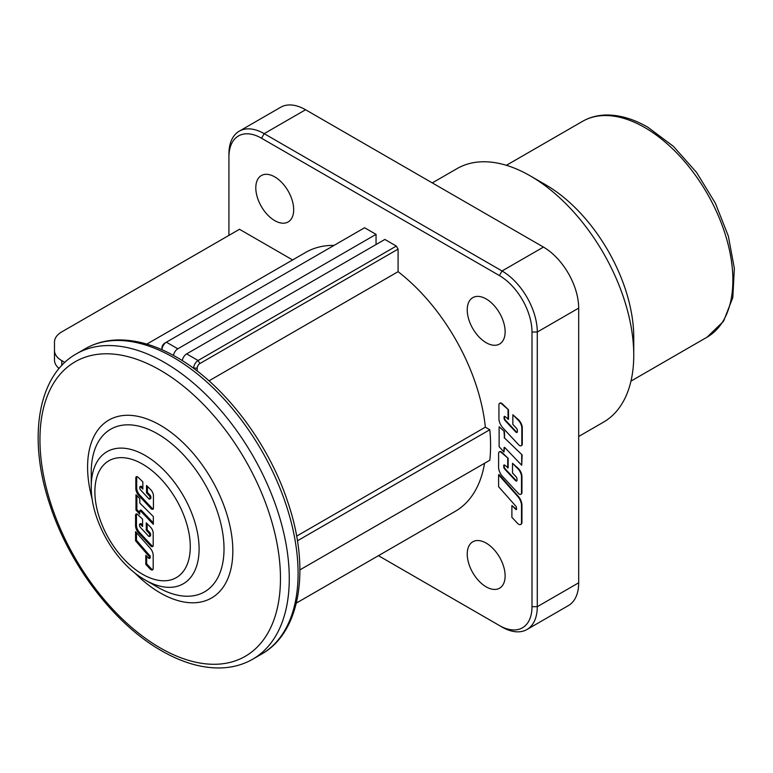 <?xml version="1.0" encoding="UTF-8"?>
<svg xmlns="http://www.w3.org/2000/svg" width="773" height="773" viewBox="0 0 773 773"><rect width="100%" height="100%" fill="white"/><g stroke="black" fill="none" stroke-linecap="round" stroke-linejoin="round"><path stroke-width="1.16" d="M228.924 235.379L228.924 157.045A46.1 26.62 60 0 1 261.525 138.232L499.397 275.565A46.1 26.62 60 0 1 531.998 332.023L531.998 606.699A46.1 26.62 60 0 1 499.397 625.521L378.441 555.681M274.744 220.634A26.784 15.47 -120 0 0 288.136 221.957A26.784 15.47 -120 0 0 292.242 200.487A26.784 15.47 -120 0 0 274.744 176.882A26.784 15.47 -120 0 0 261.342 175.558A26.784 15.47 -120 0 0 257.245 197.028A26.784 15.47 -120 0 0 274.744 220.634M486.188 586.862A26.784 15.47 -120 0 0 499.58 588.185A26.784 15.47 -120 0 0 503.687 566.725A26.784 15.47 -120 0 0 486.188 543.119A26.784 15.47 -120 0 0 472.786 541.786A26.784 15.47 -120 0 0 468.68 563.256A26.784 15.47 -120 0 0 486.188 586.862M486.188 342.71A26.784 15.47 -120 0 0 499.58 344.033A26.784 15.47 -120 0 0 503.687 322.563A26.784 15.47 -120 0 0 486.188 298.958A26.784 15.47 -120 0 0 472.786 297.634A26.784 15.47 -120 0 0 468.68 319.104A26.784 15.47 -120 0 0 486.188 342.71M521.389 445.567A3.14 1.817 -120 0 0 521.62 445.47A3.14 1.817 -120 0 0 522.277 444.031L522.277 428A7.865 4.541 -120 0 0 518.664 419.903L512.847 414.734L518.219 420.154A7.865 4.541 60 0 1 521.833 428.252L521.833 444.282A3.14 1.817 60 0 1 521.186 445.721A3.14 1.817 60 0 1 519.611 445.567A3.14 1.817 60 0 1 518.741 444.861L502.991 428.01A9.431 5.45 60 0 1 498.933 418.579L498.933 404.801A3.14 1.817 60 0 1 499.58 403.361A3.14 1.817 60 0 1 501.155 403.516A3.14 1.817 60 0 1 501.938 404.124L508.499 409.777L508.499 419.227L505.146 416.637A1.179 0.676 -120 0 0 504.904 416.463A1.179 0.676 -120 0 0 504.315 416.405A1.179 0.676 -120 0 0 504.073 416.947L504.073 418.193A2.358 1.362 -120 0 0 505.088 420.551L515.794 432.001A1.575 0.908 -120 0 0 516.229 432.358A1.575 0.908 -120 0 0 517.011 432.436A1.575 0.908 -120 0 0 517.34 431.721L517.34 430.455A2.358 1.362 -120 0 0 516.316 428.087L512.847 424.406L512.847 414.734M517.205 432.252A1.575 0.908 60 0 1 516.664 432.107A1.575 0.908 60 0 1 516.229 431.749L505.532 420.299A2.358 1.362 60 0 1 504.518 417.942L504.518 416.686A1.179 0.676 60 0 1 504.585 416.347M508.499 409.777L502.373 403.873A3.14 1.817 -120 0 0 501.6 403.264A3.14 1.817 -120 0 0 500.025 403.1A3.14 1.817 -120 0 0 499.822 403.255M522.133 454.911L504.131 437.615L522.133 454.911L521.698 465.259L504.74 447.49L504.015 447.683L504.015 452.002L504.46 447.306M504.566 437.363L504.45 431.547L499.126 426.764L504.45 431.547M504.247 464.921A1.179 0.676 60 0 0 504.18 465.259L504.18 466.515A2.358 1.362 60 0 0 505.194 468.873L504.75 469.124L515.456 480.574A1.575 0.908 -120 0 0 515.891 480.932A1.575 0.908 -120 0 0 516.683 481.009A1.575 0.908 -120 0 0 517.002 480.284L517.002 479.028A2.358 1.362 -120 0 0 515.987 476.661L512.509 472.979L512.509 463.307L518.325 468.477A7.865 4.541 -120 0 1 521.939 476.574L521.939 492.604A3.14 1.817 -120 0 1 521.292 494.044L520.847 494.295A3.14 1.817 60 0 1 519.282 494.14A3.14 1.817 60 0 1 518.403 493.435L502.653 476.583A9.431 5.45 60 0 1 498.595 467.153L498.595 453.374A3.14 1.817 60 0 1 499.252 451.934A3.14 1.817 60 0 1 500.827 452.089A3.14 1.817 60 0 1 501.6 452.698L508.161 458.35L508.161 467.8L504.808 465.211A1.179 0.676 -120 0 0 504.576 465.037A1.179 0.676 -120 0 0 503.986 464.979A1.179 0.676 -120 0 0 503.745 465.52L503.745 466.766A2.358 1.362 -120 0 0 504.75 469.124M508.161 458.35L502.044 452.447A3.14 1.817 -120 0 0 501.262 451.828A3.14 1.817 -120 0 0 499.687 451.674A3.14 1.817 -120 0 0 499.484 451.828M516.866 480.825A1.575 0.908 60 0 1 516.335 480.68A1.575 0.908 60 0 1 515.9 480.323L505.194 468.873M520.896 524.336A3.933 2.271 -120 0 0 521.128 524.229A3.933 2.271 -120 0 0 521.939 522.442L521.939 505.31A9.431 5.45 -120 0 0 518.152 496.169L499.039 474.564L498.595 474.825L517.717 496.421A9.431 5.45 60 0 1 521.504 505.561L521.504 522.693A3.933 2.271 60 0 1 520.683 524.49A3.933 2.271 60 0 1 518.722 524.297A3.933 2.271 60 0 1 517.649 523.427L511.89 517.33L511.89 505.523L516.577 509.426M296.349 603.075L455.22 511.359A149.518 86.325 -120 0 0 484.565 463.278M299.905 569.885L489.792 460.254A155.74 89.919 -120 0 0 490.584 445.451A155.74 89.919 -120 0 0 489.792 429.74L485.357 427.169A149.518 86.325 -120 0 0 398.085 271.681L398.085 249.119L396.317 246.065L384.867 239.446L186.641 353.899A6.232 3.594 120 0 0 182.293 360.624M164.61 343.212L166.379 342.197A6.232 3.594 120 0 0 161.972 349.725L161.972 347.792A3.739 2.155 120 0 1 164.61 343.212L364.605 227.755L376.055 234.364L376.055 244.539M334.042 245.389A149.518 86.325 -120 0 0 305.702 252.394L146.831 344.111M292.619 259.95L239.495 229.281L61.782 331.878A24.92 14.387 180 0 0 54.487 342.053L54.487 351.715M502.044 627.048L499.397 625.521L502.044 627.048A49.839 28.775 60 0 0 526.964 629.512A49.839 28.775 60 0 0 537.283 606.699L578.687 582.794A49.839 28.775 -120 0 1 568.368 605.607L526.964 629.512M228.924 157.045L228.924 154.001A49.839 28.775 60 0 1 239.253 131.178A49.839 28.775 60 0 1 264.163 133.652L502.044 270.985A49.839 28.775 60 0 1 537.283 332.023L537.283 606.699L531.998 606.699M239.253 131.178L280.657 107.273A49.839 28.775 -120 0 1 305.577 109.747L543.448 247.08A49.839 28.775 -120 0 1 578.687 308.118L578.687 582.794M578.687 436.474L603.433 422.193A146.397 84.528 -120 0 0 633.754 355.174A146.397 84.528 -120 0 0 530.239 175.867L530.239 175.867A146.397 84.528 -120 0 0 457.036 168.62L432.291 182.901M545.651 184.776A124.598 71.937 60 0 0 545.651 184.766L530.239 175.867L545.651 184.776A124.598 71.937 60 0 1 633.754 337.366L633.754 355.174M59.106 368.489A24.92 14.387 0 0 1 54.487 360.15L54.487 350.478A24.92 14.387 180 0 0 61.782 360.653L64.845 362.421M193.685 368.421L193.685 368.141A6.232 3.594 -60 0 1 198.091 360.508L396.317 246.065M485.357 427.169L296.629 536.133M297.421 540.8L489.792 429.74M197.212 371.079L197.212 368.141A3.739 2.155 -60 0 1 199.849 363.561L398.085 249.119M208.981 380.847L398.085 271.681M173.5 355.435A6.232 3.594 -60 0 1 177.829 348.807L376.055 234.364M54.487 350.478L54.487 342.053M508.054 410.028L508.054 419.488M504.015 452.002L499.126 446.707L499.126 426.764M504.015 431.798L504.45 437.122M521.698 455.162L521.698 465.259M512.509 463.307L517.891 468.728A7.865 4.541 60 0 1 521.504 476.825L521.504 492.855A3.14 1.817 60 0 1 520.847 494.295M507.726 458.602L507.726 468.051M511.89 505.523L516.035 509.639L516.586 509.31L516.277 506.682L498.595 486.7L498.595 474.825M156.726 586.659A93.891 54.207 -120 0 0 157.624 587.19L145.169 579.992L157.624 587.19A93.891 54.207 -120 0 0 224.015 549.371A93.891 54.207 -120 0 0 158.533 434.397A93.891 54.207 -120 0 0 157.624 433.866A93.891 54.207 -120 0 0 91.243 472.197L91.572 479.878M135.826 488.42A7.257 4.194 -120 0 0 138.947 495.677L151.064 508.634A2.416 1.401 -120 0 0 151.73 509.185L152.938 509.301L153.441 508.199L153.441 495.87A6.049 3.488 -120 0 0 150.667 489.638L146.532 485.463L146.532 492.903L149.199 495.735A1.817 1.044 60 0 1 149.981 497.561L149.981 498.527A1.208 0.696 60 0 1 149.73 499.078A1.208 0.696 60 0 1 149.131 499.02A1.208 0.696 60 0 1 148.793 498.749L140.56 489.937A1.817 1.044 60 0 1 139.778 488.13L139.778 487.164A0.908 0.522 60 0 1 140.609 486.932L142.841 489.116L142.841 481.85L138.135 477.299A2.416 1.401 -120 0 0 137.536 476.835A2.416 1.401 -120 0 0 136.328 476.709A2.416 1.401 -120 0 0 135.826 477.82L135.826 488.42L136.705 487.918L136.705 477.308A2.416 1.401 60 0 1 136.85 476.603M140.299 510.663L153.334 524.326L153.334 516.567L139.836 503.078L139.739 498.585L135.971 494.72L135.971 510.064L139.739 514.132L139.739 510.808L140.618 510.296M142.59 525.109L141.227 523.785A0.908 0.522 -120 0 0 140.589 523.601L139.71 524.113A0.908 0.522 60 0 0 139.527 524.529L139.527 525.495A1.817 1.044 60 0 0 140.309 527.302L148.542 536.114A1.208 0.696 60 0 0 148.87 536.385A1.208 0.696 60 0 0 149.479 536.443A1.208 0.696 60 0 0 149.73 535.892L149.73 534.916A1.817 1.044 60 0 0 148.938 533.099L149.827 532.587L147.15 529.756L146.271 530.268L146.271 522.828L150.406 526.993A6.049 3.488 -120 0 1 153.189 533.225L153.189 545.564L152.687 546.666L151.479 546.55A2.416 1.401 -120 0 1 150.803 545.999L151.692 545.487L139.565 532.529A7.257 4.194 60 0 1 136.454 525.282L136.454 514.673A2.416 1.401 60 0 1 136.599 513.968M139.71 524.113A0.908 0.522 60 0 1 140.348 524.297L142.59 526.481L142.59 519.205L137.874 514.663A2.416 1.401 -120 0 0 137.285 514.2A2.416 1.401 -120 0 0 136.067 514.074A2.416 1.401 -120 0 0 135.575 515.185L135.575 525.785A7.257 4.194 -120 0 0 138.686 533.041L150.803 545.999M146.271 530.268L148.938 533.099M153.189 555.333A7.257 4.194 -120 0 0 150.271 548.299L135.575 531.689L135.575 540.82L149.411 556.773L148.986 558.464L145.797 555.304L145.797 564.387L150.223 569.073A3.024 1.749 -120 0 0 151.054 569.74A3.024 1.749 -120 0 0 152.561 569.894A3.024 1.749 -120 0 0 153.189 568.503L153.189 555.333M153.305 508.905L152.619 508.673A2.416 1.401 60 0 1 151.943 508.132L139.826 495.164A7.257 4.194 60 0 1 136.705 487.918M142.841 487.744L141.488 486.42L140.609 486.932M141.488 486.42A0.908 0.522 -120 0 0 140.85 486.236L139.971 486.748M149.73 499.078L150.619 498.575A1.208 0.696 -120 0 0 150.87 498.015L150.87 497.049A1.817 1.044 -120 0 0 150.078 495.232L147.411 492.391L146.532 492.903M147.411 492.391L147.411 486.352M153.334 522.896L141.179 510.151M139.739 512.673L136.86 509.552L135.971 510.064M136.86 509.552L136.86 495.628M149.479 536.443L150.358 535.94A1.208 0.696 -120 0 0 150.609 535.38L150.609 534.414A1.817 1.044 -120 0 0 149.827 532.587M147.15 529.756L147.15 523.717M153.044 546.269L152.358 546.038A2.416 1.401 60 0 1 151.692 545.487M141.227 523.785L140.348 524.297M152.938 569.517A3.024 1.749 60 0 1 151.933 569.228A3.024 1.749 60 0 1 151.112 568.57L146.677 563.875L145.797 564.387M146.677 563.875L146.677 556.183M149.865 557.951L150.291 556.27L149.411 556.773M150.291 556.27L136.454 540.317L135.575 540.82M149.16 556.183L150.049 555.681M136.454 540.317L136.454 532.684M578.687 308.118L537.283 332.023L531.998 332.023M499.397 275.565L502.044 270.985L543.448 247.08M305.577 109.747L264.163 133.652L261.525 138.232M707.063 337.183A124.598 71.937 -120 0 0 726.166 237.34A124.598 71.937 -120 0 0 644.769 127.545A124.598 71.937 -120 0 0 643.783 126.985A124.598 71.937 -120 0 0 582.475 121.38C589.644 117.274 597.626 115.148 606.409 115.003C619.743 114.906 633.56 118.984 647.88 127.236L673.389 146.339L696.512 172.379L715.354 203.164L728.34 236.094L734.35 268.434L732.804 297.576L723.567 321.22L707.063 337.183L630.961 381.118M61.782 360.653L61.782 365.465M197.212 368.141L193.685 368.141L191.849 367.078M186.641 353.899L198.091 360.508L199.849 363.561M166.379 342.197L177.829 348.807M261.574 654.093A176.302 101.785 -120 0 0 288.6 512.818A176.302 101.785 -120 0 0 173.423 357.455A176.302 101.785 -120 0 0 172.852 357.126A176.302 101.785 -120 0 0 85.272 348.729C94.712 343.318 105.205 340.4 116.771 339.975C135.816 339.444 155.74 345.164 176.534 357.145C223.494 383.717 268.415 442.514 287.962 502.566C310.495 568.59 300.745 632.256 261.574 654.093L252.761 659.176A176.302 101.785 60 0 0 279.787 517.9A176.302 101.785 60 0 0 164.61 362.547A176.302 101.785 60 0 0 164.011 362.199A176.302 101.785 60 0 0 76.459 353.812L85.272 348.729M160.204 370.17A170.07 98.19 60 0 1 280.464 578.136A170.07 98.19 60 0 1 160.794 648.238A170.07 98.19 -120 0 1 160.204 647.9A170.07 98.19 60 0 1 39.954 439.943A170.07 98.19 60 0 1 159.625 369.842A170.07 98.19 -120 0 1 160.204 370.17M134.676 572.793A102.703 59.289 -120 0 0 159.219 592.311A102.703 59.289 60 0 0 160.204 592.891A102.703 59.289 -120 0 0 232.828 551.526A102.703 59.289 -120 0 0 161.19 425.759A102.703 59.289 60 0 0 160.204 425.179A102.703 59.289 -120 0 0 92.229 499.271M91.243 486.584A76.266 44.032 60 0 1 144.628 455.142A76.266 44.032 60 0 1 145.169 455.442A76.266 44.032 60 0 1 199.096 548.54A76.266 44.032 60 0 1 145.711 580.301A76.266 44.032 60 0 1 145.169 579.992C115.583 563.449 90.77 520.48 91.243 486.584L91.243 472.197M142.58 574.281A67.454 38.95 60 0 1 94.886 491.928A67.454 38.95 60 0 1 142.126 463.868A67.454 38.95 -120 0 1 142.59 464.129A67.454 38.95 60 0 1 190.284 546.482A67.454 38.95 60 0 1 143.044 574.552A67.454 38.95 -120 0 1 142.58 574.281M139.826 495.164L138.947 495.677M136.705 477.308L135.826 477.82M149.981 498.527L150.87 498.015M150.87 497.049L149.981 497.561M149.199 495.735L150.078 495.232M151.064 508.634L151.943 508.132M149.73 535.892L150.609 535.38M150.609 534.414L149.73 534.916M139.565 532.529L138.686 533.041M135.575 525.785L136.454 525.282M136.454 514.673L135.575 515.185M150.223 569.073L151.112 568.57M149.411 558.212L150.291 557.71M506.373 165.316L582.475 121.38M76.459 353.812C37.288 375.639 27.538 439.315 50.081 505.329C69.628 565.382 114.539 624.188 161.499 650.75C182.061 662.596 201.782 668.326 220.653 667.949C232.451 667.601 243.157 664.683 252.761 659.176M140.744 510.025L139.855 510.528M150.165 557.98L149.286 558.493"/></g></svg>
